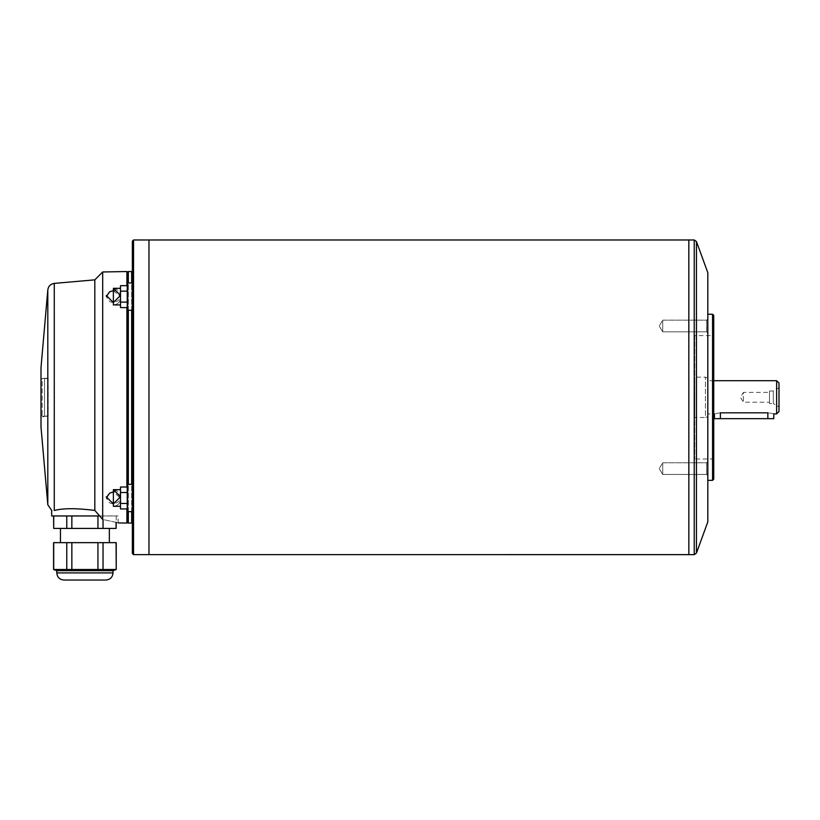 <?xml version="1.0" encoding="UTF-8"?>
<svg xmlns="http://www.w3.org/2000/svg" width="820" height="820" viewBox="0 0 820 820"><rect width="100%" height="100%" fill="white"/><g stroke="black" fill="none" stroke-linecap="round" stroke-linejoin="round"><path stroke-width="0.61" stroke-dasharray="4.1 3.07" d="M48.124 416.293L44.557 416.293L44.557 378.553L42.189 378.553L41 379.752L41 414.848L41 379.752L41 414.848L42.189 416.058L41 414.848L41 379.752L42.189 378.553L42.189 416.058L42.189 378.553L44.557 378.317L44.557 416.058L42.189 416.058L44.557 416.293L41 417.585L41 377.026L41 417.585M41 367.647L41 426.964M51.68 510.481L52.316 510.573M94.823 279.845L94.823 510.409C76.496 508.123 62.976 508.154 54.274 510.491L54.274 283.392M51.68 515.954L118.121 515.954L99.681 515.954L102.695 519.46C122.979 523.826 122.979 523.826 102.695 519.46L102.695 271.973M126.905 271.533L126.905 523.078M126.905 508.943L126.905 487.018M126.905 307.592L126.905 285.667M127.612 484.333L127.612 511.629L127.612 484.333L127.612 511.629L127.612 484.333L132.358 484.333L132.358 511.629L132.358 484.333M127.612 282.982L127.612 310.267L127.612 282.982L127.612 310.267L127.612 282.982L132.358 282.982L132.358 310.267L132.358 282.982M127.612 272.25L127.612 522.361M128.33 511.629L128.33 484.333M128.33 310.267L128.33 282.982M128.33 271.533L128.33 523.078M131.651 511.629L131.651 484.333M131.651 310.267L131.651 282.982M131.651 271.533L131.651 523.078M132.358 522.361L132.358 272.25L132.358 522.361M132.358 241.162L132.358 553.449M127.612 503.459L120.499 503.459L120.499 487.018L120.499 492.502L127.612 492.502L127.612 487.018L127.612 508.943L127.612 487.018L127.612 508.943L127.612 492.502L120.499 492.502L120.499 503.459L127.612 503.459L120.499 503.459L120.499 508.943L127.612 508.943M127.612 302.108L120.499 302.108L120.499 285.667L120.499 291.151L127.612 291.151L127.612 285.667L127.612 307.592L127.612 285.667L127.612 307.592L127.612 291.151L120.499 291.151L120.499 302.108L127.612 302.108L120.499 302.108L120.499 307.592L127.612 307.592M120.499 503.459L120.499 487.018L127.612 487.018M120.499 489.673L120.499 506.288L120.499 489.673L120.499 506.288L120.499 489.673L113.375 489.673L113.375 506.288L113.375 489.673C120.376 491.528 122.047 495.577 118.408 501.83C112.155 505.468 108.107 503.787 106.262 496.797C106.262 499.359 106.262 499.359 106.262 496.797M120.499 302.108L120.499 285.667L127.612 285.667M120.499 288.322L120.499 304.938L120.499 288.322L120.499 304.938L120.499 288.322L113.375 288.322L113.375 304.938L113.375 288.322C120.376 290.167 122.047 294.216 118.408 300.479C112.155 304.117 108.107 302.436 106.262 295.436C106.262 298.008 106.262 298.008 106.262 295.436M120.499 291.151L127.612 291.151M120.499 492.502L127.612 492.502M120.499 304.938L113.375 304.938L113.375 288.322M120.499 506.288L113.375 506.288L113.375 489.673M120.499 295.436L120.499 297.814L120.499 295.436M133.547 239.973L133.547 554.627M148.974 554.627L148.974 239.973M688.831 239.973L688.831 554.638L688.851 239.973M707.814 272.722L707.814 521.889M707.814 325.991L707.814 318.97L707.814 325.991M707.814 468.62L707.814 461.598L707.814 468.62M707.814 480.356L707.814 314.255L707.814 480.356M712.559 480.356L712.559 314.255M713.738 479.177L713.738 315.433M713.738 334.416L713.738 460.184L713.738 334.416L712.559 335.606L712.559 459.005L712.559 335.606L694.755 335.606L694.755 459.005L694.755 335.606M713.738 460.184L712.559 459.005L694.755 459.005M694.755 417.472L694.755 377.138L694.755 417.472L705.436 417.472L705.436 377.138L705.436 417.472L707.814 416.611L707.814 377.999L707.814 416.611M707.814 413.915L707.814 380.695L707.814 413.915L714.456 413.915M776.622 380.695L776.622 413.915M773.783 418.661L767.848 418.661L767.848 412.819C775.495 414.018 775.495 414.018 767.848 412.819L720.39 412.819C712.734 414.018 712.734 414.018 720.39 412.819L720.39 418.661L714.456 418.661M779 383.063L779 411.537M779 406.915L779 387.696L779 406.915L773.301 403.594L773.301 391.017L773.301 403.594L769.508 403.594L769.508 391.017L769.508 403.594M769.508 392.401L769.508 402.21L769.508 392.401L743.402 392.401L743.402 402.21L743.402 392.401L740.46 397.3L743.402 402.21L769.508 402.21M767.848 418.661L720.39 418.661M706.625 462.787L706.625 474.452L706.625 462.787L662.724 462.787L662.724 474.452L662.724 462.787L662.724 474.452L662.724 462.787L706.625 462.787L706.625 474.452L706.625 462.787L707.814 461.598L706.625 462.787M659.218 468.62L662.724 474.452L659.218 468.62L662.724 462.787L659.218 468.62M706.625 320.159L706.625 331.823L706.625 320.159L662.724 320.159L662.724 331.823L662.724 320.159L662.724 331.823L662.724 320.159L706.625 320.159L706.625 331.823L706.625 320.159L707.814 318.97L706.625 320.159M659.218 325.991L662.724 331.823L659.218 325.991L662.724 320.159L659.218 325.991M53.71 515.954L71.852 515.954L53.71 515.954L53.577 528.418M71.852 515.954L103.033 515.954L71.852 515.954L71.852 528.418L53.71 528.418M103.033 519.511L103.033 515.954L116.225 515.954L103.033 515.954L103.033 528.418L71.852 528.418M66.768 515.954L66.768 528.418M97.949 515.954L97.949 528.418M116.081 522.35L116.225 528.418M116.081 528.418L103.033 528.418M109.347 528.418L60.454 528.418L109.347 528.418M109.347 542.655L60.454 542.655L109.347 542.655M53.577 542.655L116.225 542.655M53.71 542.655L53.577 569.5M66.768 542.655L66.768 569.5L71.852 569.5L71.852 542.655M97.949 542.655L97.949 569.5L103.033 569.5L103.033 542.655M116.081 542.655L116.225 569.5M56.785 570.669L113.016 570.669M66.768 569.5L53.71 569.5M97.949 569.5L84.901 570.535M116.081 569.5L103.033 569.5M63.898 580.027L105.903 580.027M99.138 580.027L70.663 580.027M48.124 378.553L44.557 378.553L48.124 378.553L48.124 416.058L44.557 416.058L48.124 416.058L48.124 378.553M47.806 289.86L47.806 504.751M694.232 239.973L694.232 554.638M696.457 241.541L696.457 553.069M56.785 572.903L113.016 572.903M48.124 378.317L44.557 378.317L41 377.026M127.612 511.629L132.358 511.629M127.612 310.267L132.358 310.267M113.375 506.288C117.701 505.868 120.068 503.49 120.499 499.165C120.068 503.49 117.701 505.868 113.375 506.288M106.354 497.986C109.572 488.269 119.658 491.949 120.396 497.986L113.375 492.051M113.375 304.938C117.701 304.507 120.068 302.139 120.499 297.814C120.068 302.139 117.701 304.507 113.375 304.938M113.375 290.69L120.396 296.625C119.658 290.587 109.572 286.918 106.354 296.625M707.814 377.999L705.436 377.138L694.755 377.138M713.738 380.695L707.814 380.695M769.508 391.017L773.301 391.017L779 387.696M706.625 474.452L707.814 475.641L706.625 474.452L662.724 474.452L706.625 474.452M706.625 331.823L707.814 333.012L706.625 331.823L662.724 331.823L706.625 331.823M116.225 515.954L116.225 522.391M118.121 522.914L118.121 515.954"/><path stroke-width="1.23" d="M102.695 271.973L102.695 519.46C122.979 523.826 122.979 523.826 102.695 519.46L94.823 510.409L99.681 515.954L51.68 515.954L51.68 510.481L47.806 504.751L41 426.964L41 367.647L47.806 289.86C48.4 286.139 50.563 283.986 54.274 283.392L94.823 279.845L102.695 271.973L126.905 271.533L126.905 285.667M94.823 279.845L94.823 510.409C76.547 508.123 63.027 508.154 54.274 510.491C50.819 510.573 50.819 510.573 54.274 510.491C50.819 510.573 50.819 510.573 54.274 510.491L54.274 283.392M126.905 271.533L127.612 272.25L127.612 522.361L126.905 523.078L126.905 508.943M126.905 487.018L126.905 307.592M127.612 522.361L128.33 523.078L128.33 511.629M128.33 484.333L128.33 310.267M128.33 282.982L128.33 271.533L127.612 272.25M132.358 522.361L131.651 523.078L131.651 511.629M131.651 484.333L131.651 310.267M131.651 282.982L131.651 271.533L128.33 271.533M131.651 523.078L128.33 523.078M132.358 553.449L132.358 241.162L133.547 239.973L133.547 554.627L132.358 553.449M127.612 291.151L120.499 291.151L120.499 285.667L127.612 285.667M120.499 291.151L120.499 302.108L127.612 302.108M120.499 302.108L120.499 307.592L127.612 307.592M127.612 492.502L120.499 492.502L120.499 487.018L127.612 487.018M120.499 492.502L120.499 503.459L127.612 503.459M120.499 503.459L120.499 508.943L127.612 508.943M120.499 489.673L113.375 489.673L113.375 506.288L120.499 506.288M120.499 288.322L113.375 288.322L113.375 304.938L120.499 304.938M106.262 496.797C106.262 499.359 106.262 499.359 106.262 496.797L113.375 503.91L120.499 496.797M113.375 489.673L120.499 496.787M106.262 295.436C106.262 298.008 106.262 298.008 106.262 295.436L113.375 302.559L120.499 295.446L113.375 288.322M696.457 553.069L696.457 241.541L707.814 272.722L707.814 521.889L696.457 553.069L694.232 554.638L133.547 554.627M148.974 554.638L148.974 239.973L133.547 239.973M688.831 240.004L688.851 554.638L688.831 239.973L148.974 239.973M712.559 480.356L713.738 479.177L713.738 315.433L712.559 314.255L712.559 480.356L707.814 480.356M776.622 380.695L779 383.063L779 411.537L776.622 413.915L776.622 380.695L713.738 380.695M776.622 413.915L773.783 413.915L773.783 418.661L714.456 418.661L714.456 413.915L713.738 413.915M767.848 418.661L767.848 412.819C775.495 414.018 775.495 414.018 767.848 412.819L720.39 412.819C712.734 414.018 712.734 414.018 720.39 412.819L720.39 418.661M66.768 515.954L66.768 528.418L97.949 528.418L97.949 515.954M71.852 515.954L71.852 528.418M53.71 515.954L53.71 528.418L53.577 515.954M116.081 522.35L116.081 528.418L116.225 522.391M103.033 519.511L103.033 528.418L97.949 528.418M53.71 528.418L66.768 528.418M103.033 528.418L116.081 528.418M109.347 528.418L109.347 542.655M66.768 542.655L53.577 542.655L53.577 569.5L66.768 569.5L66.768 542.655L71.852 542.655L71.852 569.5L66.768 569.5M53.577 569.5L56.785 570.669L113.016 570.669L116.225 569.5L116.225 542.655L71.852 542.655M53.71 542.655L53.71 569.5M116.081 542.655L116.225 569.5M84.901 570.535L71.852 569.5L116.081 569.5M113.016 570.669L113.016 572.903C112.596 577.229 110.228 579.596 105.903 580.027L63.898 580.027C59.573 579.596 57.205 577.229 56.785 572.903L113.016 572.903M99.138 580.027L70.663 580.027M103.033 542.655L103.033 569.5M97.949 542.655L97.949 569.5M47.806 504.751L47.806 289.86M694.232 554.638L694.232 239.973L688.851 239.973M118.121 522.914L126.905 523.078M132.358 272.25L131.651 271.533M127.612 511.629L132.358 511.629M127.612 484.333L132.358 484.333M127.612 310.267L132.358 310.267M127.612 282.982L132.358 282.982M113.375 492.051L109.644 493.107L106.354 497.986M113.375 290.69L109.644 291.746L106.354 296.625M696.457 241.541L694.232 239.973M712.559 314.255L707.814 314.255M60.454 528.418L60.454 542.655M56.785 570.669L56.785 572.903"/></g></svg>
